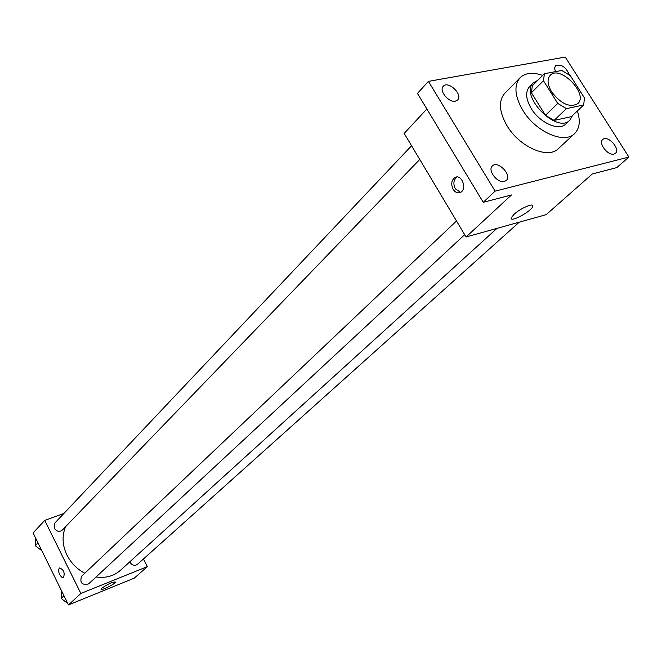 <?xml version="1.0" encoding="UTF-8"?>
<svg xmlns="http://www.w3.org/2000/svg" width="662" height="662" viewBox="0 0 662 662"><rect width="100%" height="100%" fill="white"/><g stroke="black" fill="none" stroke-linecap="round" stroke-linejoin="round"><path stroke-width="0.99" d="M551.645 91.861C547.433 84.653 546.953 79.142 550.188 75.319C559.92 64.421 588.923 94.269 577.752 103.677C569.75 107.889 561.045 103.942 551.645 91.861M566.432 108.634L583.685 104.977L584.447 97.902L570.296 75.625L561.798 70.47L544.404 73.705L543.469 80.739L557.752 103.438L566.432 108.634L554.086 120.418L571.314 116.661L583.685 104.977M543.469 80.739L531.379 92.779L532.356 85.762L544.404 73.705M531.379 92.779L545.471 115.296L557.752 103.438M554.086 120.418L545.471 115.296M537.801 80.317L533.473 82.742C518.95 95.303 556.891 134.336 569.858 120.186L572.514 115.527M569.858 120.186L565.778 124.026C558.951 131.324 539.762 122.859 531.263 108.593C525.785 99.101 525.198 91.811 529.509 86.705L533.473 82.742M577.372 110.935C580.582 120.906 579.655 128.469 574.575 133.625C564.33 144.457 535.55 131.771 522.831 110.339C514.672 96.164 513.778 85.266 520.167 77.644C525.413 72.754 532.927 72.009 542.699 75.41M574.575 133.625L558.414 148.619C548.119 159.476 519.587 147.088 507.1 125.879C499.098 111.845 498.304 101.013 504.717 93.375L520.167 77.644M613.972 154.064C607.973 156.033 598.034 143.083 602.768 139.492C607.6 134.543 620.857 149.082 615.387 153.344L613.972 154.064M504.436 181.462C497.634 183.664 487.182 170.192 492.371 165.93C497.799 160.038 512.429 175.322 506.289 180.469L504.436 181.462M455.39 101.154C448.737 102.9 438.649 90.512 443.267 86.283C448.199 80.284 463.284 94.683 457.624 99.987L455.39 101.154M555.385 71.661L554.582 68.169L555.559 65.654C561.277 63.842 565.886 66.936 569.394 74.93M565.249 57.073L428.405 81.385L495.11 191.136L628.9 157.06L565.249 57.073M426.874 108.998L404.192 133.418L466.065 236.988L511.461 194.976L483.26 202.299L417.457 93.425L428.405 81.385M483.26 202.299L495.11 191.136M466.065 236.988L546.175 214.662L592.291 173.965L616.785 167.602L628.9 157.06M514.084 214.273C520.564 208.166 534.416 202.324 532.786 206.354C531.727 211.31 509.277 223.276 511.263 217.815L514.084 214.273M453.18 189.373C450.781 184.119 451.41 180.147 455.067 177.441C461.861 173.725 467.446 189.456 460.38 192.435C457.649 193.478 455.249 192.46 453.18 189.373M460.562 192.336L455.324 188.844C452.957 183.713 453.536 179.766 457.061 177.002M84.794 573.251C76.941 569.063 70.991 563.006 66.945 555.07C62.261 545.074 61.839 535.583 65.67 526.596M496.972 228.373L120.459 570.296C113.831 576.089 105.697 578.323 96.056 576.991M456.499 220.984L81.525 576.345C79.663 582.825 82.022 585.349 88.592 583.925L464.683 234.679M419.741 159.451L62.236 530.163C59.282 532.207 56.609 531.553 54.243 528.185L54.772 523.104L411.557 145.756M519.281 222.159L137.398 564.413C134.609 566.126 132.135 565.406 129.975 562.253L129.785 561.831M63.858 513.505L44.735 520.398L80.855 593.466L147.336 566.622L143.455 558.985M147.336 566.622L134.287 578.141L68.476 604.927L33.1 532.918L44.735 520.398M68.476 604.927L80.855 593.466M101.716 588.253C108.063 583.901 112.639 581.832 115.445 582.055C115.494 583.826 100.417 591.265 101.021 589.163L101.716 588.253M59.663 574.591C58.306 571.339 58.297 569.13 59.638 567.955C63.759 569.701 65.041 572.887 63.478 577.521L61.574 577.098L59.663 574.591C58.306 571.339 58.297 569.13 59.638 567.955C63.767 569.701 65.05 572.887 63.486 577.521L61.574 577.098L59.671 574.583M61.442 590.62L61.119 598.415L67.739 603.43M61.119 598.415L63.957 595.734M35.657 538.115L35.26 545.695L41.83 550.693M35.26 545.695L37.966 542.832M456.896 177.002L455.067 177.441M532.016 205.096L532.786 206.354"/></g></svg>
